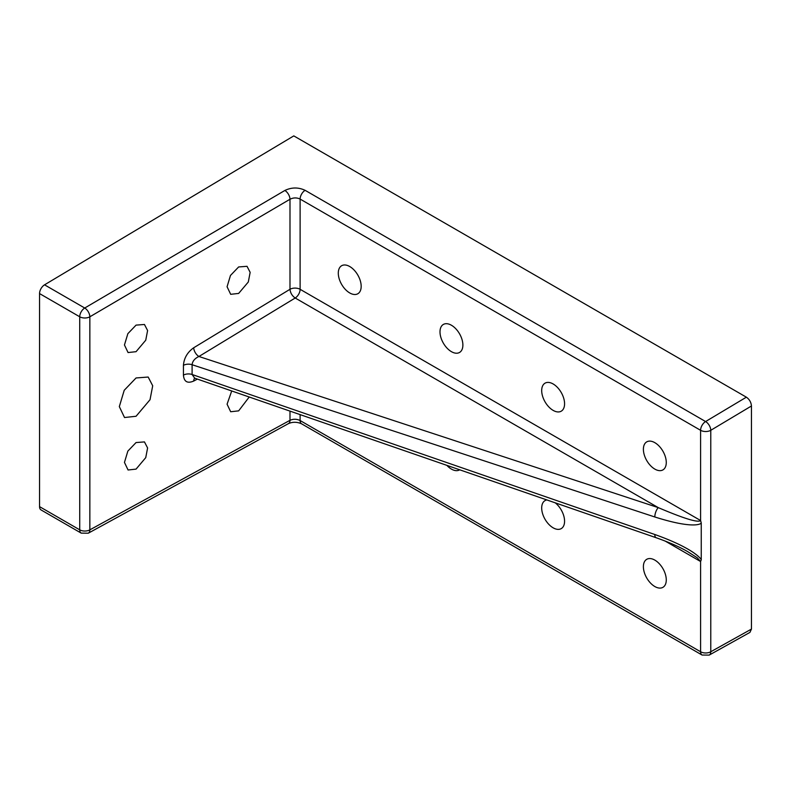 <?xml version="1.0" encoding="UTF-8"?>
<svg xmlns="http://www.w3.org/2000/svg" width="791" height="791" viewBox="0 0 791 791"><rect width="100%" height="100%" fill="white"/><g stroke="black" fill="none" stroke-linecap="round" stroke-linejoin="round"><path stroke-width="1.19" d="M459.7 469.795A16.176 9.344 60 0 1 459.324 470.012A16.176 9.344 60 0 1 451.434 469.103A16.176 9.344 60 0 1 446.856 465.355M555.233 502.829A16.176 9.344 60 0 1 564.102 517.185A16.176 9.344 60 0 1 561.027 528.734A16.176 9.344 60 0 1 553.136 527.815A16.176 9.344 60 0 1 542.616 513.745A16.176 9.344 60 0 1 544.851 500.713A16.176 9.344 60 0 1 546.858 499.932M654.839 586.536A16.176 9.344 60 0 1 644.319 572.457A16.176 9.344 60 0 1 646.544 559.425A16.176 9.344 60 0 1 654.839 560.107A16.176 9.344 60 0 1 665.458 574.553A16.176 9.344 60 0 1 662.72 587.446A16.176 9.344 60 0 1 654.839 586.536M349.731 292.947A16.176 9.344 60 0 1 339.22 278.877A16.176 9.344 60 0 1 341.445 265.845A16.176 9.344 60 0 1 349.731 266.527A16.176 9.344 60 0 1 360.36 280.973A16.176 9.344 60 0 1 357.621 293.866A16.176 9.344 60 0 1 349.731 292.947M451.434 351.669A16.176 9.344 60 0 1 440.923 337.589A16.176 9.344 60 0 1 443.148 324.567A16.176 9.344 60 0 1 451.434 325.249A16.176 9.344 60 0 1 462.063 339.685A16.176 9.344 60 0 1 459.324 352.578A16.176 9.344 60 0 1 451.434 351.669M553.136 410.381A16.176 9.344 60 0 1 542.616 396.311A16.176 9.344 60 0 1 544.851 383.279A16.176 9.344 60 0 1 553.136 383.961A16.176 9.344 60 0 1 563.756 398.397A16.176 9.344 60 0 1 561.027 411.3A16.176 9.344 60 0 1 553.136 410.381M654.839 469.103A16.176 9.344 60 0 1 644.319 455.023A16.176 9.344 60 0 1 646.544 441.991A16.176 9.344 60 0 1 654.839 442.673A16.176 9.344 60 0 1 665.458 457.119A16.176 9.344 60 0 1 662.72 470.012A16.176 9.344 60 0 1 654.839 469.103M136.062 377.96L148.174 377.04L152.703 385.771L150.023 399.732L136.062 416.264L124.523 417.529L119.322 406.604L124.227 390.279L136.062 377.96M238.645 266.953L247.029 266.31L250.154 272.351L248.305 282.001L238.645 293.431L230.675 294.311L227.076 286.757L230.468 275.466L238.645 266.953M136.062 442.555L144.456 441.912L147.601 447.963L145.742 457.643L136.062 469.112L128.063 469.992L124.454 462.409L127.855 451.097L136.062 442.555M136.062 325.121L144.456 324.478L147.601 330.529L145.742 340.209L136.062 351.679L128.063 352.559L124.454 344.975L127.855 333.664L136.062 325.121M249.214 397.013L238.645 410.865L230.675 411.745L227.076 404.191L231.714 390.962M751.45 629.092L710.773 651.754A7.188 4.222 60.9 0 1 709.181 655.106L749.927 632.404L751.45 629.092L751.45 405.991C751.124 402.263 749.433 399.326 746.368 397.181L293.797 135.894L44.543 284.829A7.188 4.153 120 0 0 39.55 293.58L39.55 506.635A7.188 4.153 120 0 0 41.043 509.928L81.216 533.124A7.188 4.153 -60 0 1 79.723 529.832L39.55 506.635M44.543 284.829L84.726 308.025L284.859 190.473A7.188 4.044 59.6 0 1 289.99 199.253C293.372 197.552 296.754 197.493 300.115 199.075L700.599 430.304L700.599 520.527C698.206 522.94 684.106 518.639 658.27 507.624A7.188 2.996 108.2 0 0 654.819 516.978C690.82 528.418 700.243 524.651 701.251 523.029L700.599 520.527L300.115 289.308L300.115 199.075A7.188 4.153 120 0 1 305.108 190.324L705.592 421.544L746.368 397.181M289.99 411.112L289.99 420.308A7.188 4.182 61.3 0 1 288.399 423.65L288.399 423.65C292.67 421.761 297.07 421.821 301.598 423.828L301.598 423.828A7.188 4.153 -60 0 1 300.115 420.535C296.754 418.923 293.372 418.844 289.99 420.308L89.848 529.851A7.188 4.182 61.3 0 1 88.266 533.203L288.399 423.65M701.251 559.791C700.243 557.477 690.82 547.352 654.819 534.498A7.188 2.927 109.1 0 0 656.105 537.712C669.235 542.369 679.785 547.016 687.755 551.673L697.257 557.793L700.599 561.521L701.251 559.791L701.251 523.029M656.105 537.712L194.695 378.157L192.104 374.499A7.188 4.153 0 0 0 183.433 375.122C184.016 381.737 187.437 383.714 193.706 381.054A7.188 4.262 62.2 0 1 194.715 378.167M39.55 293.58L79.723 316.776A7.188 4.153 -60 0 1 84.726 308.025A7.188 4.044 59.6 0 1 89.848 316.805L289.99 199.253L289.99 289.288C290.396 292.967 292.136 295.874 295.201 298.009L198.927 356.484L658.27 507.624L295.201 298.009A7.188 4.153 120 0 0 300.115 289.308A7.188 4.153 0 0 0 289.99 289.288L193.706 347.763A7.188 3.965 -121.3 0 0 198.927 356.484C194.744 358.452 192.47 361.2 192.104 364.73L192.104 374.499L654.819 534.498M284.859 190.473C291.632 187.23 298.385 187.18 305.108 190.324M665.122 541.044L700.599 561.521L700.599 651.754A7.188 4.153 0 0 0 710.773 651.754L710.773 430.304A7.188 4.153 0 0 1 700.599 430.304A7.188 4.153 -60 0 1 705.592 421.544A7.188 4.084 59.1 0 1 710.773 430.304L751.45 405.991M709.181 655.106L702.092 655.047A7.188 4.153 120 0 1 700.599 651.754L300.115 420.535L300.115 414.613M79.723 316.776L79.723 529.832A7.188 4.153 180 0 0 89.848 529.851L89.848 316.805A7.188 4.153 180 0 1 79.723 316.776M193.706 347.763C187.437 352.213 184.016 358.076 183.433 365.353L183.433 375.122M193.706 381.054L197.414 379.097M183.433 365.353A7.188 4.153 180 0 1 192.104 364.73L654.819 516.978M702.092 655.047L301.598 423.828M81.216 533.124L88.266 533.203"/></g></svg>
